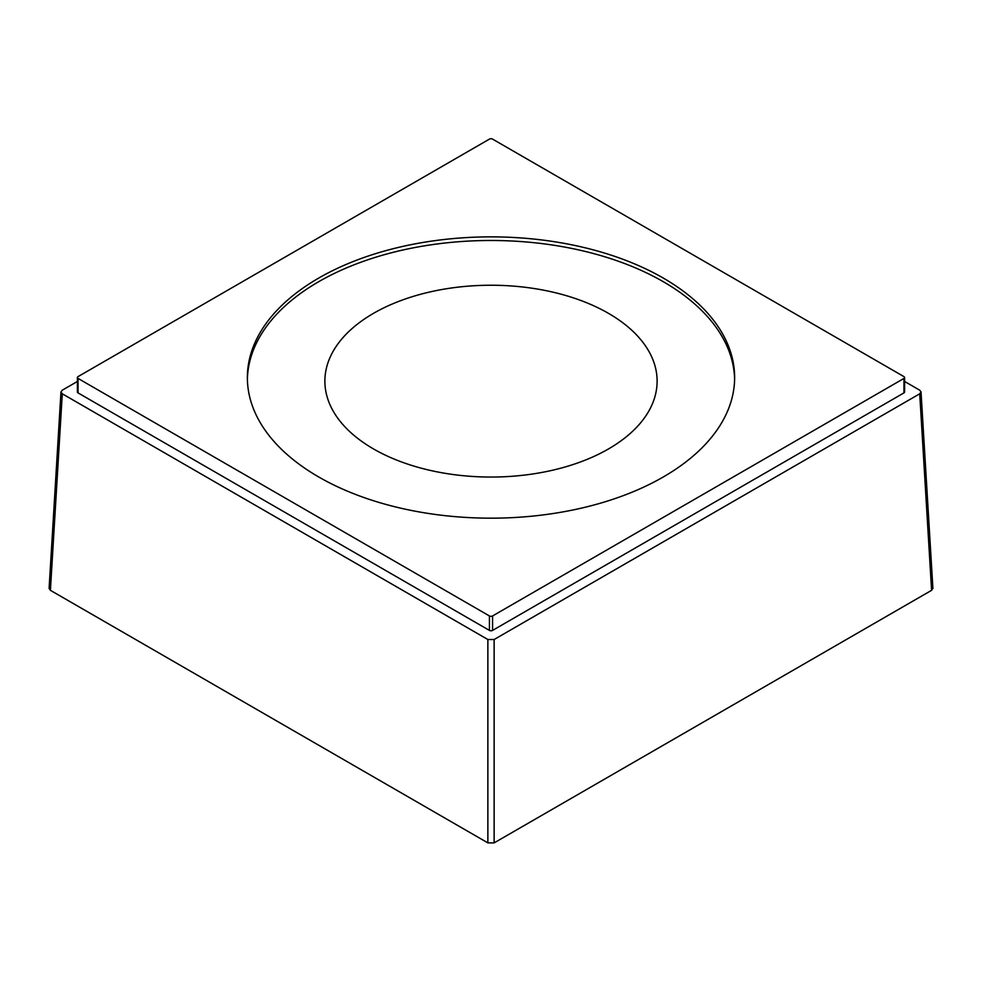<?xml version="1.0" encoding="UTF-8"?>
<svg xmlns="http://www.w3.org/2000/svg" width="982" height="982" viewBox="0 0 982 982"><rect width="100%" height="100%" fill="white"/><g stroke="black" fill="none" stroke-linecap="round" stroke-linejoin="round"><path stroke-width="1.47" d="M608.459 313.332A166.118 95.905 0 0 0 427.428 292.538A166.118 95.905 0 0 0 324.882 381.139A166.118 95.905 0 0 0 373.541 448.958A166.118 95.905 0 0 0 554.572 469.752A166.118 95.905 0 0 0 657.118 381.139A166.118 95.905 0 0 0 608.459 313.332M734.61 379.334A243.634 140.659 0 0 0 582.78 250.852A243.634 140.659 0 0 0 318.733 281.687A243.634 140.659 0 0 0 247.39 379.334M318.733 278.066A243.634 140.659 0 0 0 247.366 377.53A243.634 140.659 0 0 0 397.771 507.473A243.634 140.659 0 0 0 663.267 476.982A243.634 140.659 0 0 0 734.634 377.53A243.634 140.659 0 0 0 584.229 247.574A243.634 140.659 0 0 0 318.733 278.066M489.429 139.113L78.044 376.622A2.21 1.277 0 0 0 77.406 377.53A2.21 1.277 0 0 0 78.044 378.426L489.429 615.947A2.21 1.277 0 0 0 492.571 615.947L903.956 378.426A2.21 1.277 0 0 0 904.594 377.53A2.21 1.277 0 0 0 903.956 376.622L492.571 139.113A2.21 1.277 0 0 0 489.429 139.113M932.888 588.316L931.599 590.317L494.13 842.887L487.87 842.887L50.401 590.317L49.112 588.316M78.044 378.426L78.044 392.898A2.21 1.277 180 0 1 77.406 391.99L77.406 377.53M78.044 392.898L489.429 630.407A2.21 1.277 180 0 0 492.571 630.407L903.956 392.898A2.21 1.277 180 0 0 904.594 391.99L904.594 377.53M77.406 381.458L62.283 390.185L60.982 391.904L62.283 393.807L487.87 639.515L494.13 639.515L919.717 393.807L921.018 391.904L919.717 390.185L904.594 381.458M489.429 615.947L489.429 630.407M492.571 615.947L492.571 630.407M903.956 378.426L903.956 392.898M487.87 842.887L487.87 639.515M494.13 842.887L494.13 639.515M931.599 590.317L919.717 393.807M50.401 590.317L62.283 393.807M932.9 588.414L921.018 391.904M49.1 588.414L60.982 391.904"/></g></svg>
